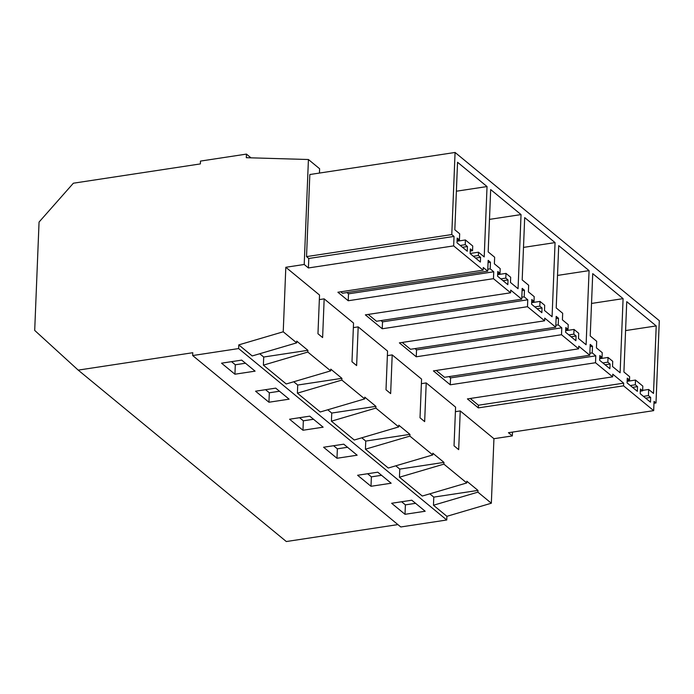 <?xml version="1.0" encoding="UTF-8"?>
<svg xmlns="http://www.w3.org/2000/svg" width="694" height="694" viewBox="0 0 694 694"><rect width="100%" height="100%" fill="white"/><g stroke="black" fill="none" stroke-linecap="round" stroke-linejoin="round"><path stroke-width="1.04" d="M512.476 432.093L512.319 435.91L493.937 438.703L491.343 503.219L446.901 516.31L446.754 519.988L400.785 526.972L192.672 355.545L238.632 348.562L446.754 519.988M319.448 173.058L319.622 168.746L308.422 159.516L246.301 157.694L246.448 154.103L200.479 161.086L200.366 163.914L73.373 183.207L39.055 222.063L34.7 330.413L78.205 370.119L286.318 541.537L397.905 524.595M493.937 438.703L460.235 410.935L455.403 411.672M308.422 159.516L304.206 264.483L308.414 267.953L453.659 245.893L483.137 270.174L337.891 292.235L348.223 300.745L493.469 278.684L510.602 292.799L365.356 314.859L382.238 328.765L527.492 306.705L544.616 320.81L399.371 342.879L416.261 356.785L561.507 334.725L578.64 348.83L433.394 370.891L450.276 384.797L595.521 362.736L612.655 376.851L467.409 398.911L478.313 407.89L623.559 385.829L653.679 410.64L508.433 432.709L512.319 435.91M304.206 264.483L285.815 267.277L319.526 295.037L317.965 333.745L322.615 337.57L324.167 298.862L319.335 299.6M324.167 298.862L353.541 323.057L351.988 361.765L356.629 365.582L358.182 326.883L353.359 327.611M358.182 326.883L387.556 351.077L386.003 389.776L390.644 393.602L392.197 354.903L387.373 355.632M392.197 354.903L421.57 379.098L420.017 417.797L424.659 421.622L426.211 382.923L421.388 383.652M426.211 382.923L455.585 407.118L454.032 445.817L458.673 449.643L460.235 410.935M466.75 482.955L422.299 496.045L399.449 477.22L443.891 464.13L466.75 482.955L466.819 481.211L477.975 490.406L477.906 492.15L491.343 503.219M238.632 348.562L238.779 344.883L283.23 331.793L285.815 267.277M283.23 331.793L296.668 342.862L296.737 341.118L307.893 350.314L307.824 352.058L330.682 370.882L330.752 369.139L341.908 378.334L341.838 380.078L364.697 398.903L364.766 397.159L375.931 406.354L375.862 408.089L398.712 426.923L398.781 425.179L409.946 434.366L409.876 436.11L432.726 454.943L432.804 453.199L443.96 462.386L443.891 464.13M446.901 516.31L433.464 505.241L477.906 492.15M433.464 505.241L433.785 497.121L477.975 490.406M429.803 493.842L433.785 497.121M399.449 477.22L399.77 469.101L443.96 462.386M395.788 465.821L399.77 469.101M361.774 437.801L365.755 441.08L365.426 449.2L388.284 468.025L432.726 454.943M327.75 409.781L331.741 413.06L331.411 421.18L354.27 440.013L398.712 426.923M293.736 381.761L297.717 385.04L297.396 393.16L320.255 411.993L364.697 398.903M259.721 353.74L263.703 357.028L263.382 365.148L286.232 383.973L330.682 370.882M238.779 344.883L252.217 355.953L296.668 342.862M234.928 374.213L221.533 363.179L241.703 360.117L255.097 371.151L234.928 374.213L235.309 364.775L245.485 363.231M405.01 514.306L391.624 503.271L411.794 500.209L425.179 511.244L405.01 514.306L405.391 504.868L415.567 503.324M302.966 430.245L289.572 419.219L309.741 416.157L323.135 427.183L302.966 430.245L303.339 420.807L313.514 419.263M268.942 402.234L289.112 399.171L275.726 388.137L255.557 391.199L268.942 402.234L269.324 392.787L279.5 391.243M370.995 486.286L357.601 475.26L377.77 472.189L391.164 483.224L370.995 486.286L371.377 476.847L381.544 475.303M336.98 458.266L357.15 455.203L343.756 444.177L323.586 447.24L336.98 458.266L337.362 448.827L347.529 447.283M78.205 370.119L192.785 352.717L192.672 355.545M246.448 154.103L250.968 157.833M308.414 267.953L308.795 258.48L306.531 256.615L309.828 174.524L455.073 152.463L659.3 320.68L655.995 402.98L653.974 403.292M653.679 410.64L654.052 401.384L655.995 402.98M623.559 385.829L623.663 383.157L612.759 374.179L612.655 376.851M453.659 245.893L454.041 236.42L451.777 234.555L455.073 152.463M483.137 270.174L483.25 267.494L487.717 271.181L342.472 293.241L340.728 291.801M493.469 278.684L493.746 271.779L490.181 268.838L490.441 262.237L488.16 260.345L487.717 271.181M510.602 292.799L510.715 290.118L521.741 299.201L376.495 321.261L368.193 314.425M527.492 306.705L527.761 299.799L524.196 296.858L524.456 290.248L522.174 288.366L521.741 299.201M544.616 320.81L544.729 318.138L555.755 327.221L410.51 349.282L402.208 342.446M561.507 334.725L561.784 327.82L558.21 324.879L558.479 318.268L556.189 316.386L555.755 327.221M578.64 348.83L578.744 346.159L589.77 355.241L444.524 377.302L436.222 370.466M595.521 362.736L595.799 355.84L592.225 352.899L592.494 346.289L590.204 344.406L589.77 355.241M478.348 255.496L478.478 252.2L484.212 256.919L487.041 186.556L457.546 162.266L454.83 229.792L459.671 233.774L459.419 239.907L457.19 238.068L456.999 242.787L467.27 251.245L467.452 246.526L465.223 244.687L465.414 239.968L472.735 245.997L472.545 250.716L470.315 248.877L470.124 253.605L480.387 262.054L480.578 257.335L478.348 255.496L473.351 256.26M620.115 372.765L623.091 298.646L592.728 273.636L590.221 335.957L596.693 341.292L596.432 347.885L602.236 352.673L602.045 357.393L599.816 355.554L599.625 360.273L609.896 368.731L610.087 364.012L607.849 362.173L608.039 357.453L612.724 361.305L612.516 366.51L620.115 372.765M528.394 291.844L534.207 296.633L534.016 301.352L531.786 299.513L531.595 304.232L541.858 312.69L542.049 307.971L539.819 306.132L540.01 301.413L544.695 305.273L544.486 310.47L552.077 316.733L555.061 242.605L524.69 217.595L522.192 279.916L528.663 285.251L528.394 291.844M490.675 189.575L488.177 251.896L494.649 257.231L494.38 263.833L500.192 268.613L500.001 273.332L497.772 271.493L497.581 276.212L507.843 284.67L508.034 279.951L505.805 278.112L505.995 273.393L510.671 277.253L510.463 282.449L518.062 288.713L521.038 214.585L490.675 189.575M578.709 333.285L578.501 338.49L586.1 344.745L589.076 270.625L558.713 245.615L556.206 307.936L562.678 313.272L562.418 319.865L568.221 324.653L568.03 329.372L565.801 327.533L565.61 332.252L575.881 340.711L576.072 335.991L573.834 334.152L574.025 329.433L578.709 333.285M635.496 380.06L642.817 386.098L642.627 390.817L640.397 388.978L640.206 393.698L650.478 402.156L650.66 397.436L648.43 395.597L648.682 389.455L653.505 393.437L656.212 325.928L626.743 301.656L623.915 371.993L629.64 376.703L629.501 380L627.272 378.169L627.081 382.888L637.352 391.338L637.543 386.619L635.305 384.78L635.496 380.06L627.142 381.336M623.663 383.157L478.418 405.218L470.246 398.486M478.313 407.89L478.418 405.218M401.618 501.753L405.391 504.868M637.543 386.619L632.538 387.382M629.501 380L627.185 380.355M656.212 325.928L625.58 330.578M648.682 389.455L642.644 390.375M648.43 395.597L643.433 396.352M650.66 397.436L645.663 398.191M642.627 390.817L640.31 391.164M635.305 384.78L630.308 385.543M595.799 355.84L450.553 377.9L449.001 376.625M450.276 384.797L450.553 377.9M592.225 352.899L589.848 353.255M592.494 346.289L590.117 346.653M623.091 298.646L591.531 303.443M608.039 357.453L599.694 358.72M607.849 362.173L602.852 362.927M610.087 364.012L605.09 364.766M602.045 357.393L599.729 357.74M367.603 473.742L371.377 476.847M365.426 449.2L409.876 436.11M561.784 327.82L416.539 349.88L414.986 348.605M416.261 356.785L416.539 349.88M558.21 324.879L555.833 325.243M558.479 318.268L556.102 318.633M589.076 270.625L557.516 275.423M574.025 329.433L565.671 330.7M573.834 334.152L568.837 334.907M576.072 335.991L571.067 336.746M568.03 329.372L565.714 329.719M333.58 445.721L337.362 448.827M331.411 421.18L375.862 408.089M365.755 441.08L409.946 434.366M527.761 299.799L382.515 321.86L380.963 320.585M382.238 328.765L382.515 321.86M524.196 296.858L521.819 297.223M524.456 290.248L522.079 290.613M555.061 242.605L523.493 247.402M540.01 301.413L531.656 302.679M539.819 306.132L534.822 306.895M542.049 307.971L537.052 308.726M534.016 301.352L531.699 301.708M299.565 417.701L303.339 420.807M297.396 393.16L341.838 380.078M331.741 413.06L375.931 406.354M493.746 271.779L348.501 293.84L346.948 292.564M348.223 300.745L348.501 293.84M490.181 268.838L487.804 269.203M490.441 262.237L488.064 262.592M521.038 214.585L489.478 219.382M505.995 273.393L497.641 274.659M505.805 278.112L500.808 278.875M508.034 279.951L503.037 280.714M500.001 273.332L497.676 273.688M265.55 389.681L269.324 392.787M263.382 365.148L307.824 352.058M297.717 385.04L341.908 378.334M454.041 236.42L308.795 258.48M451.777 234.555L306.531 256.615M231.536 361.661L235.309 364.775M263.703 357.028L307.893 350.314M480.578 257.335L475.581 258.099M472.545 250.716L470.228 251.072M465.414 239.968L457.06 241.234M465.223 244.687L460.226 245.45M467.452 246.526L462.456 247.29M459.419 239.907L457.103 240.263M487.041 186.556L456.383 191.214M478.478 252.2L470.133 253.466"/></g></svg>
